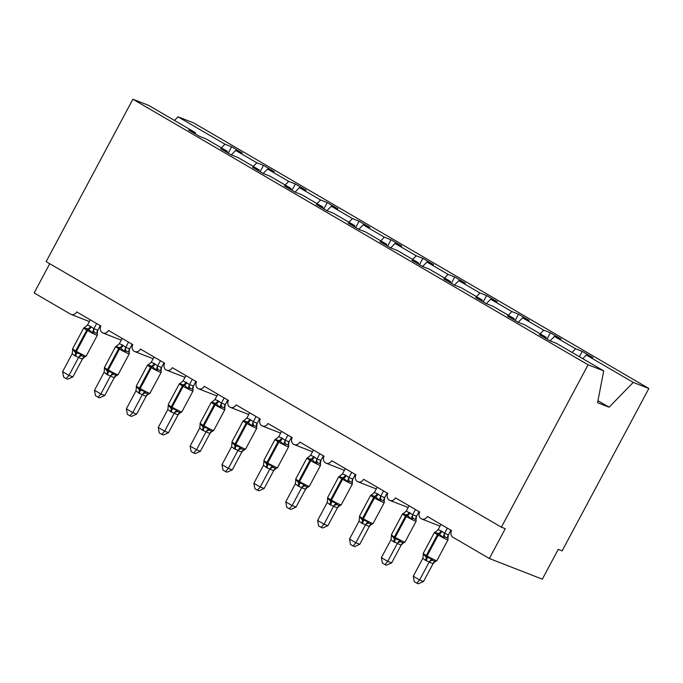 <?xml version="1.0" encoding="UTF-8"?>
<svg xmlns="http://www.w3.org/2000/svg" width="683" height="683" viewBox="0 0 683 683"><rect width="100%" height="100%" fill="white"/><g stroke="black" fill="none" stroke-linecap="round" stroke-linejoin="round"><path stroke-width="1.02" d="M582.77 358.669L586.304 355.023L633.235 382.403L648.85 388.49L562.135 550.891L558.242 549.371L542.328 579.175L489.361 558.515L505.266 528.71L501.373 527.191L588.089 364.799L603.704 370.886L556.782 343.506L550.122 340.911L539.416 334.661L546.076 337.257L524.903 324.912L518.243 322.316L507.537 316.067L514.197 318.662L513.975 319.823M648.85 388.49L193.639 122.906L178.024 116.819L224.946 144.198L231.605 146.794L228.233 153.112M231.605 146.794L242.32 153.043L235.652 150.448L231.315 154.904M224.946 144.198L221.403 147.835M489.361 558.515L453.017 537.308A5.08 4.414 -68.7 0 1 451.583 530.606L427.353 516.476A5.08 4.414 111.3 0 1 421.684 518.969A5.08 4.414 111.3 0 1 419.704 512.011L395.474 497.873A5.08 4.414 111.3 0 1 389.805 500.374A5.08 4.414 111.3 0 1 387.824 493.408L363.595 479.278A5.08 4.414 111.3 0 1 357.926 481.78A5.08 4.414 111.3 0 1 355.945 474.813L331.725 460.675A5.08 4.414 111.3 0 1 326.047 463.176A5.08 4.414 111.3 0 1 324.075 456.218L299.846 442.08A5.08 4.414 111.3 0 1 294.177 444.582A5.08 4.414 111.3 0 1 292.196 437.615L267.967 423.486A5.08 4.414 111.3 0 1 262.298 425.979A5.08 4.414 111.3 0 1 260.317 419.021L236.087 404.882A5.08 4.414 111.3 0 1 230.419 407.384A5.08 4.414 111.3 0 1 228.438 400.417L204.208 386.288A5.08 4.414 111.3 0 1 198.54 388.781A5.08 4.414 111.3 0 1 196.559 381.823L172.338 367.685A5.08 4.414 111.3 0 1 166.661 370.186A5.08 4.414 111.3 0 1 164.68 363.219L140.459 349.09A5.08 4.414 111.3 0 1 134.79 351.591A5.08 4.414 111.3 0 1 132.809 344.625L108.58 330.487A5.08 4.414 111.3 0 1 102.911 332.988A5.08 4.414 111.3 0 1 100.93 326.03L76.701 311.892A5.08 4.414 111.3 0 1 71.032 314.393A5.08 4.414 111.3 0 1 70.494 314.129L34.15 292.93L49.757 263.706M260.112 171.706L263.484 165.388L274.19 171.638L267.531 169.042L263.194 173.508L269.887 176.129L291.052 188.474L290.83 189.635M235.652 150.448L256.825 162.793L263.484 165.388M256.825 162.793L253.282 166.439M291.991 190.309L295.363 183.992L306.069 190.241L299.41 187.637L295.073 192.102M267.531 169.042L288.704 181.388L295.363 183.992M288.704 181.388L285.161 185.033M323.862 208.904L327.234 202.586L337.948 208.836L331.289 206.24L326.944 210.706M299.41 187.637L320.575 199.991L327.234 202.586M320.575 199.991L317.032 203.636M355.741 227.507L359.113 221.19L369.827 227.439L363.168 224.835L358.823 229.3M331.289 206.24L352.454 218.586L359.113 221.19M352.454 218.586L348.911 222.231M387.62 246.102L390.992 239.784L401.706 246.034L395.047 243.438L390.702 247.903M363.168 224.835L384.333 237.189L390.992 239.784M384.333 237.189L380.79 240.826M419.499 264.697L422.871 258.379L433.577 264.628L426.918 262.033L422.581 266.498M395.047 243.438L416.212 255.784L422.871 258.379M416.212 255.784L412.669 259.429M451.378 283.3L454.75 276.982L465.456 283.232L458.797 280.636L454.46 285.093M426.918 262.033L448.091 274.387L454.75 276.982M448.091 274.387L444.548 278.024M483.248 301.895L486.629 295.577L497.335 301.826L490.676 299.231L486.33 303.696M458.797 280.636L479.961 292.981L486.629 295.577M479.961 292.981L476.418 296.627M515.127 320.498L518.499 314.18L529.214 320.429L522.555 317.826L518.209 322.291M490.676 299.231L511.84 311.576L518.499 314.18M511.84 311.576L508.297 315.222M547.006 339.092L550.378 332.775L561.093 339.024L554.434 336.429L550.088 340.894M522.555 317.826L543.719 330.179L550.378 332.775M543.719 330.179L540.176 333.825M195.201 133.834L195.423 132.681L188.764 130.077L199.47 136.327L206.129 138.931L227.302 151.276L227.08 152.437M227.302 151.276L220.635 148.681L231.349 154.93L238.008 157.525L259.173 169.879L258.951 171.032M291.052 188.474L284.393 185.878L295.107 192.128L301.766 194.723L322.931 207.069L322.709 208.23M322.931 207.069L316.272 204.473L326.978 210.723L333.646 213.318L354.81 225.672L354.588 226.833M354.81 225.672L348.151 223.076L358.857 229.326L365.516 231.921L386.689 244.266L386.467 245.428M386.689 244.266L380.03 241.671L390.736 247.92L397.395 250.516L418.559 262.87L418.337 264.022M418.559 262.87L411.9 260.266L422.615 266.515L429.274 269.119L450.439 281.464L450.217 282.625M450.439 281.464L443.779 278.869L454.494 285.118L461.153 287.714L482.318 300.068L482.096 301.22M482.318 300.068L475.658 297.464L486.373 303.713L493.032 306.317L514.197 318.662M586.304 355.023L592.972 357.627L582.258 351.378L579.406 356.714M554.434 336.429L575.598 348.774L582.258 351.378M575.598 348.774L572.055 352.419M263.228 173.525L252.514 167.275L259.173 169.879M588.089 364.799L132.878 99.214L148.501 105.302L195.423 132.681M545.854 338.418L546.076 337.257M597.975 400.699L609.116 407.205L597.591 402.705L603.704 370.886M633.235 382.403L609.116 407.205M178.024 116.819L174.481 120.464M132.878 99.214L46.162 261.606L501.373 527.191M448.005 538.187L445.051 537.086L443.019 537.342L438.606 533.483L434.798 532.544L435.737 531.647A3.722 3.014 -99.2 0 0 435.967 531.622M423.349 553.981L423.238 555.031L423.349 553.981L426.038 557.021L431.571 558.779L432.587 560.444L435.506 561.58M423.528 581.489L418.38 583.786L416.826 583.18L419.635 579.969L413.258 576.247L422.862 558.267L425.432 560.35L429.24 561.989L419.635 579.969L423.528 581.489L433.056 563.646L429.163 562.126M434.738 561.955L433.056 563.646M447.322 528.121L444.556 533.303L448.424 534.789L447.988 537.547M450.908 530.213L448.449 534.823M440.945 524.399L438.102 529.718L441.15 530.913L444.556 533.303M423.238 555.057L423.247 553.392A7.282 0.487 28.1 0 0 426.32 555.51L427.08 555.962A7.282 0.487 28.1 0 0 435.916 560.461A7.282 0.487 28.1 0 0 436.855 560.692L435.225 561.614A3.722 3.014 -99.2 0 0 433.022 563.646M434.798 532.544L438.102 529.718M444.488 533.44L443.019 537.342M423.238 555.031L422.862 558.267M431.571 558.779L429.24 561.989M416.826 583.18L414.274 581.694L413.258 576.247M416.126 519.592L413.181 518.482L411.149 518.747L406.735 514.888L402.919 513.94L403.858 513.044A3.722 3.014 -99.2 0 0 404.088 513.027M391.385 536.403L391.47 535.387L394.168 538.426L399.7 540.185L400.708 541.841L403.627 542.985M391.658 562.894L386.501 565.191L384.947 564.585L387.756 561.375L381.387 557.652L390.983 539.672L393.553 541.747L397.361 543.395L387.756 561.375L391.658 562.894L401.186 545.043L397.31 543.557A3.722 3.159 -34.2 0 1 400.708 541.841M402.859 543.352L401.186 545.043M415.443 509.527L412.677 514.7L416.553 516.194L416.109 518.952M419.029 511.618L416.57 516.22M409.066 505.804L406.231 511.115L412.677 514.7M391.47 535.387L391.368 534.789A7.282 0.487 28.1 0 0 394.441 536.915L395.209 537.359A7.282 0.487 28.1 0 0 404.037 541.867A7.282 0.487 28.1 0 0 404.976 542.097L403.346 543.011A3.722 3.014 -99.2 0 0 401.143 545.051M402.919 513.94L406.231 511.115M412.609 514.837L411.149 518.747M391.359 536.437L390.983 539.672M399.7 540.185L397.361 543.395M384.947 564.585L382.395 563.099L381.387 557.652M384.247 500.998L381.302 499.888L379.27 500.144L374.856 496.285L371.04 495.346L371.979 494.449A3.722 3.014 -99.2 0 0 372.209 494.424M359.506 517.808L359.591 516.792L362.289 519.823L367.821 521.59L368.829 523.246L371.748 524.382M359.779 544.291L354.622 546.596L353.068 545.982L355.877 542.772L349.508 539.049L359.104 521.069L361.674 523.152L365.482 524.792L355.877 542.772L359.779 544.291L369.307 526.448L365.414 524.928M370.98 524.757L369.307 526.448M383.564 490.923L380.798 496.106L384.674 497.591L384.239 500.349M387.15 493.015L384.691 497.625M377.187 487.21L374.352 492.52L377.392 493.715L380.798 496.106M359.591 516.792L359.489 516.194A7.282 0.487 28.1 0 0 362.562 518.312L363.33 518.764A7.282 0.487 28.1 0 0 372.158 523.263A7.282 0.487 28.1 0 0 373.097 523.494L371.475 524.416A3.722 3.014 -99.2 0 0 371.467 524.416A3.722 3.014 -99.2 0 0 369.264 526.456M371.04 495.346L374.352 492.52M380.73 496.242L379.27 500.144M359.48 517.842L359.104 521.069M367.821 521.59L365.482 524.792M353.068 545.982L350.524 544.496L349.508 539.049M345.316 468.606L342.473 473.917L345.513 475.12A3.722 1.818 -59.7 0 1 342.977 477.69L339.161 476.751L340.1 475.846A3.722 3.014 -99.2 0 0 340.339 475.829L338.751 476.734A7.282 0.487 -151.9 0 0 341.824 478.86A1.69 0.828 120.3 0 1 342.977 477.69L347.391 481.549L349.423 481.284L352.343 482.429L352.36 484.042A7.282 0.487 -151.9 0 1 351.421 483.812A7.282 0.487 -151.9 0 1 342.593 479.304L341.824 478.86L330.683 499.717A1.69 0.828 120.3 0 0 330.41 501.228L335.942 502.987L336.95 504.643L339.869 505.787M327.627 499.205L327.712 498.189L330.41 501.228A3.722 1.818 -59.7 0 1 329.795 504.549L327.225 502.475L317.629 520.455L324.007 524.177L333.603 506.197L329.795 504.549M327.9 525.697L322.743 527.993L321.189 527.387L324.007 524.177L327.9 525.697L337.428 507.845L333.535 506.325M339.101 506.154L337.428 507.845M351.685 472.329L348.919 477.511L352.795 478.996L352.36 481.754M355.28 474.42L352.821 479.031M345.513 475.12L348.919 477.511M337.385 507.853A3.722 3.014 -99.2 0 1 339.596 505.813L341.218 504.899L352.36 484.042M339.161 476.751L342.473 473.917M348.851 477.639L347.391 481.549M327.712 498.189L327.225 502.475M335.942 502.987L333.603 506.197M321.189 527.387L318.645 525.901L317.629 520.455M320.498 463.8L317.544 462.69L315.512 462.946L311.866 459.539L307.29 458.148L308.221 457.251A3.722 3.014 -99.2 0 0 308.46 457.226M295.748 480.61L295.841 479.594L298.531 482.633L304.063 484.392L305.07 486.048L307.999 487.184M296.021 507.093L290.873 509.398L289.31 508.792L292.128 505.574L285.75 501.86L295.346 483.871L298.684 486.398L301.732 487.594L292.128 505.574L296.021 507.093L305.549 489.25L301.673 487.764A3.722 3.159 -34.2 0 1 305.07 486.048M307.222 487.56L305.549 489.25M319.806 453.725L317.04 458.908L320.916 460.393L320.481 463.151M323.401 455.826L320.942 460.427M313.437 450.012L310.594 455.322L313.634 456.517L317.04 458.908M295.671 480.49L295.739 478.996A7.282 0.487 28.1 0 0 298.812 481.122L299.572 481.566A7.282 0.487 28.1 0 0 308.409 486.074A7.282 0.487 28.1 0 0 309.348 486.305L307.717 487.218A3.722 3.014 -99.2 0 0 305.506 489.259M307.29 458.148L310.594 455.322M316.972 459.044L315.512 462.946M295.841 479.594L295.346 483.871M304.063 484.392L301.732 487.594M289.31 508.792L286.766 507.307L285.75 501.86M288.619 445.196L285.665 444.087L283.633 444.351L279.987 440.936L275.411 439.553L276.35 438.648A3.722 3.014 -99.2 0 0 276.581 438.631M263.877 462.015L263.962 460.991L266.652 464.03L272.184 465.789L273.191 467.454L276.12 468.589M264.142 488.499L258.994 490.795L257.44 490.189L260.249 486.979L253.871 483.257L263.476 465.277L266.805 467.804L269.853 468.999L260.249 486.979L264.142 488.499L273.67 470.647L269.776 469.136M275.351 468.956L273.67 470.647M287.936 435.131L285.17 440.313L289.037 441.799L288.602 444.556M291.521 437.222L289.063 441.833M281.558 431.408L278.715 436.727L281.763 437.923L285.17 440.313M263.962 460.991L263.86 460.402A7.282 0.487 28.1 0 0 266.933 462.519L267.693 462.963A7.282 0.487 28.1 0 0 276.53 467.471A7.282 0.487 28.1 0 0 277.469 467.701L275.838 468.615A3.722 3.014 -99.2 0 0 273.627 470.655M275.411 439.553L278.715 436.727M285.101 440.45L283.633 444.351M263.851 462.041L263.476 465.277M272.184 465.789L269.853 468.999M257.44 490.189L254.887 488.704L253.871 483.257M256.057 416.536L253.291 421.71L257.167 423.204A3.722 3.159 -34.2 0 0 256.714 426.636L253.794 425.492L251.754 425.748L247.348 421.898L243.532 420.95L244.471 420.054A3.722 3.014 -99.2 0 0 244.702 420.028M231.998 443.412L232.083 442.396L234.773 445.436L240.305 447.194L241.321 448.851L244.241 449.995M232.263 469.895L227.115 472.201L225.561 471.594L228.37 468.376L221.992 464.662L231.597 446.682L234.167 448.757L237.974 450.404L228.37 468.376L232.263 469.895L241.799 452.052L237.897 450.532M243.472 450.362L241.799 452.052M257.167 423.204L256.723 425.953M259.642 418.628L257.184 423.229M249.679 412.814L246.836 418.124L249.884 419.319L253.291 421.71M231.972 443.463L231.981 441.799A7.282 0.487 28.1 0 0 235.054 443.924L235.823 444.368A7.282 0.487 28.1 0 0 244.651 448.876A7.282 0.487 28.1 0 0 245.59 449.107L243.959 450.02A3.722 3.014 -99.2 0 0 241.756 452.061M243.532 420.95L246.836 418.124M253.222 421.846L251.754 425.748M232.083 442.396L231.597 446.682M240.305 447.194L237.974 450.404M225.561 471.594L223.008 470.109L221.992 464.662M217.8 394.211L214.966 399.529L218.005 400.725A3.722 1.818 -59.7 0 1 215.469 403.294L211.653 402.355L212.592 401.459A3.722 3.014 -99.2 0 0 212.823 401.433L211.243 402.347A7.282 0.487 -151.9 0 0 214.317 404.464A1.69 0.828 120.3 0 1 215.469 403.294L219.883 407.153L221.915 406.897L224.835 408.033L224.852 409.646A7.282 0.487 -151.9 0 1 223.913 409.416A7.282 0.487 -151.9 0 1 215.077 404.908L214.317 404.464L203.175 425.321A1.69 0.828 120.3 0 0 202.902 426.832L208.435 428.591L209.442 430.256L212.362 431.391M200.119 424.817L200.204 423.793L202.902 426.832A3.722 1.818 -59.7 0 1 202.288 430.162L199.718 428.079L190.122 446.059L196.491 449.781L206.095 431.801L202.288 430.162M200.392 451.301L195.236 453.597L193.682 452.991L196.491 449.781L200.392 451.301L209.92 433.457L206.027 431.938M211.593 431.767L209.92 433.457M224.178 397.933L221.412 403.115L225.288 404.601L224.852 407.358M227.763 400.025L225.305 404.635M218.005 400.725L221.412 403.115M211.653 402.355L214.966 399.529M221.343 403.252L219.883 407.153M200.204 423.793L199.718 428.079M208.435 428.591L206.095 431.801M193.682 452.991L191.138 451.506L190.122 446.059M192.982 389.404L190.036 388.294L188.004 388.559L184.359 385.144L179.774 383.752L180.713 382.856A3.722 3.014 -99.2 0 0 180.952 382.839M168.24 406.214L168.325 405.198L171.023 408.238L176.556 409.996L177.563 411.653L180.483 412.797M168.513 432.698L163.357 435.003L161.803 434.397L164.62 431.186L158.243 427.464L167.839 409.484L170.409 411.559L174.216 413.206L164.62 431.186L168.513 432.698L178.041 414.854L174.148 413.335M179.714 413.164L178.041 414.854M192.299 379.338L189.532 384.512L193.409 386.006L192.973 388.764M195.893 381.43L193.426 386.032A3.722 3.159 -34.2 0 0 192.956 389.438M185.921 375.616L183.087 380.926L189.532 384.512M168.325 405.198L168.231 404.601A7.282 0.487 28.1 0 0 171.296 406.726L172.065 407.17A7.282 0.487 28.1 0 0 180.893 411.678A7.282 0.487 28.1 0 0 181.832 411.909L180.21 412.822A3.722 3.014 -99.2 0 0 177.998 414.863M179.774 383.752L183.087 380.926M189.464 384.649L188.004 388.559M168.214 406.248L167.839 409.484M176.556 409.996L174.216 413.206M161.803 434.397L159.259 432.911L158.243 427.464M161.111 370.809L158.157 369.699L156.125 369.955L151.711 366.097L147.904 365.157L148.834 364.261A3.722 3.014 -99.2 0 0 149.073 364.235M136.361 387.62L136.455 386.595L139.144 389.634L144.676 391.402L145.684 393.058L148.612 394.193M136.634 414.103L131.486 416.408L129.924 415.793L132.741 412.583L126.364 408.861L135.96 390.881L139.298 393.408L142.346 394.603L132.741 412.583L136.634 414.103L146.162 396.26L142.269 394.74M147.835 394.569L146.162 396.26M160.42 360.735L157.653 365.917L161.529 367.403L161.094 370.16M164.014 362.827L161.555 367.437M154.051 357.021L151.208 362.332L154.247 363.527L157.653 365.917M136.335 387.671L136.352 386.006A7.282 0.487 28.1 0 0 139.417 388.123L140.186 388.576A7.282 0.487 28.1 0 0 149.022 393.075A7.282 0.487 28.1 0 0 149.961 393.306L148.331 394.228A3.722 3.014 -99.2 0 0 146.119 396.268M147.904 365.157L151.208 362.332M157.585 366.054L156.125 369.955M136.455 386.595L135.96 390.881M144.676 391.402L142.346 394.603M129.924 415.793L127.379 414.308L126.364 408.861M129.232 352.206L126.278 351.096L124.246 351.361L120.601 347.946L116.025 346.563L116.955 345.658A3.722 3.014 -99.2 0 0 117.194 345.641M104.49 369.016L104.576 368L107.265 371.04L112.797 372.798L113.805 374.455L116.733 375.599M104.755 395.508L99.607 397.805L98.045 397.199L100.862 393.989L94.485 390.266L104.081 372.286L107.419 374.813L110.467 376.009L100.862 393.989L104.755 395.508L114.283 377.656L110.39 376.137M115.956 375.966L114.283 377.656M128.549 342.14L125.783 347.323L129.65 348.808L129.215 351.566M132.135 344.232L129.676 348.842M122.172 338.418L119.329 343.728L122.377 344.932L125.783 347.323A3.722 3.014 -99.2 0 0 126.278 351.096M104.465 369.068L104.473 367.403A7.282 0.487 28.1 0 0 107.547 369.529L108.307 369.973A7.282 0.487 28.1 0 0 117.143 374.48A7.282 0.487 28.1 0 0 118.082 374.711L116.452 375.624A3.722 3.014 -99.2 0 0 114.24 377.665M116.025 346.563L119.329 343.728M125.706 347.451L124.246 351.361M104.576 368L104.081 372.286M112.797 372.798L110.467 376.009M98.045 397.199L95.5 395.713L94.485 390.266M90.293 319.823L87.45 325.134L90.498 326.329A3.722 1.818 -59.7 0 1 87.953 328.907L84.146 327.96L85.085 327.063A3.722 3.014 -99.2 0 0 85.315 327.037L83.736 327.951A7.282 0.487 -151.9 0 0 86.801 330.068A1.69 0.828 120.3 0 1 87.953 328.907L92.367 332.758L94.408 332.501L97.328 333.637L97.336 335.251A7.282 0.487 -151.9 0 1 96.405 335.02A7.282 0.487 -151.9 0 1 87.569 330.521L86.801 330.068L75.668 350.934A1.69 0.828 120.3 0 0 75.386 352.445L80.918 354.204L81.934 355.86L84.854 356.996M72.611 350.422L72.697 349.406L75.386 352.445A3.722 1.818 -59.7 0 1 74.78 355.766L72.21 353.683L62.605 371.672L68.983 375.385L78.588 357.405L74.78 355.766M72.876 376.905L67.728 379.21L66.174 378.604L68.983 375.385L72.876 376.905L82.404 359.062L78.511 357.542M84.086 357.371L82.404 359.062M96.67 323.537L93.904 328.719L97.78 330.205L97.336 332.962M100.256 325.637L97.797 330.239M90.498 326.329L93.904 328.719M82.37 359.07A3.722 3.014 -99.2 0 1 84.572 357.03L86.203 356.108L97.336 335.251M84.146 327.96L87.45 325.134M93.836 328.856L92.367 332.758M72.697 349.406L72.21 353.683M80.918 354.204L78.588 357.405M66.174 378.604L63.621 377.118L62.605 371.672M441.15 530.913A3.722 1.818 -59.7 0 1 438.606 533.483A1.69 0.828 120.3 0 0 437.453 534.652A7.282 0.487 -151.9 0 1 434.388 532.535L436.002 531.613M436.855 560.692L447.988 539.835A7.282 0.487 -151.9 0 1 447.058 539.604A7.282 0.487 -151.9 0 1 438.221 535.096L437.453 534.652L426.32 555.51A1.69 0.828 120.3 0 0 426.038 557.021A3.722 1.818 -59.7 0 1 425.432 560.35M426.201 560.794A3.722 1.818 -59.7 0 0 426.807 557.473A1.69 0.828 -59.7 0 1 427.08 555.962L438.221 535.096A1.69 0.828 -59.7 0 1 439.374 533.935A3.722 1.818 -59.7 0 0 441.91 531.357M444.599 533.295A3.722 3.014 -99.2 0 0 445.051 537.086M448.424 534.789A3.722 3.159 -34.2 0 0 447.98 538.221M432.587 560.444A3.722 3.159 -34.2 0 0 429.189 562.152M409.271 512.318A3.722 1.818 -59.7 0 1 406.735 514.888A1.69 0.828 120.3 0 0 405.582 516.058A7.282 0.487 -151.9 0 1 402.509 513.932L404.123 513.018M404.976 542.097L416.118 521.24A7.282 0.487 -151.9 0 1 415.179 521.009A7.282 0.487 -151.9 0 1 406.342 516.502L405.582 516.058L394.441 536.915A1.69 0.828 120.3 0 0 394.168 538.426A3.722 1.818 -59.7 0 1 393.553 541.747M394.322 542.191A3.722 1.818 -59.7 0 0 394.928 538.87A1.69 0.828 -59.7 0 1 395.209 537.359L406.342 516.502A1.69 0.828 -59.7 0 1 407.495 515.332A3.722 1.818 -59.7 0 0 410.031 512.762M412.72 514.7A3.722 3.014 -99.2 0 0 413.181 518.482M416.553 516.194A3.722 3.159 -34.2 0 0 416.101 519.626M377.392 493.715A3.722 1.818 -59.7 0 1 374.856 496.285A1.69 0.828 120.3 0 0 373.703 497.455A7.282 0.487 -151.9 0 1 370.63 495.337L372.244 494.424M373.097 523.494L384.239 502.637A7.282 0.487 -151.9 0 1 383.3 502.406A7.282 0.487 -151.9 0 1 374.463 497.907L373.703 497.455L362.562 518.312A1.69 0.828 120.3 0 0 362.289 519.823A3.722 1.818 -59.7 0 1 361.674 523.152M362.442 523.596A3.722 1.818 -59.7 0 0 363.049 520.275A1.69 0.828 -59.7 0 1 363.33 518.764L374.463 497.907A1.69 0.828 -59.7 0 1 375.616 496.737A3.722 1.818 -59.7 0 0 378.16 494.159M380.841 496.097A3.722 3.014 -99.2 0 0 381.302 499.888M384.674 497.591A3.722 3.159 -34.2 0 0 384.222 501.023M368.829 523.246A3.722 3.159 -34.2 0 0 365.431 524.962M327.601 499.256L327.618 497.591A7.282 0.487 28.1 0 0 330.683 499.717L331.451 500.161A7.282 0.487 28.1 0 0 340.288 504.669A7.282 0.487 28.1 0 0 341.218 504.899M330.563 505.002A3.722 1.818 -59.7 0 0 331.17 501.672A1.69 0.828 -59.7 0 1 331.451 500.161L342.593 479.304A1.69 0.828 -59.7 0 1 343.745 478.134A3.722 1.818 -59.7 0 0 346.281 475.564M348.962 477.502A3.722 3.014 -99.2 0 0 349.423 481.284M352.795 478.996A3.722 3.159 -34.2 0 0 352.343 482.429M336.95 504.643A3.722 3.159 -34.2 0 0 333.552 506.359M313.634 456.517A3.722 1.818 -59.7 0 1 311.098 459.096A1.69 0.828 120.3 0 0 309.945 460.257A7.282 0.487 -151.9 0 1 306.872 458.139L308.494 457.226M309.348 486.305L320.481 465.439A7.282 0.487 -151.9 0 1 319.542 465.208A7.282 0.487 -151.9 0 1 310.714 460.709L309.945 460.257L298.812 481.122A1.69 0.828 120.3 0 0 298.531 482.633A3.722 1.818 -59.7 0 1 297.925 485.955M298.684 486.398A3.722 1.818 -59.7 0 0 299.299 483.077A1.69 0.828 -59.7 0 1 299.572 481.566L310.714 460.709A1.69 0.828 -59.7 0 1 311.866 459.539A3.722 1.818 -59.7 0 0 314.402 456.97M317.083 458.899A3.722 3.014 -99.2 0 0 317.544 462.69M320.916 460.393A3.722 3.159 -34.2 0 0 320.464 463.825M281.763 437.923A3.722 1.818 -59.7 0 1 279.219 440.492A1.69 0.828 120.3 0 0 278.066 441.662A7.282 0.487 -151.9 0 1 275.001 439.536L276.615 438.623M277.469 467.701L288.602 446.844A7.282 0.487 -151.9 0 1 287.663 446.614A7.282 0.487 -151.9 0 1 278.835 442.106L278.066 441.662L266.933 462.519A1.69 0.828 120.3 0 0 266.652 464.03A3.722 1.818 -59.7 0 1 266.046 467.351M266.805 467.804A3.722 1.818 -59.7 0 0 267.42 464.474A1.69 0.828 -59.7 0 1 267.693 462.963L278.835 442.106A1.69 0.828 -59.7 0 1 279.987 440.936A3.722 1.818 -59.7 0 0 282.523 438.366M285.212 440.304A3.722 3.014 -99.2 0 0 285.665 444.087M289.037 441.799A3.722 3.159 -34.2 0 0 288.593 445.231M273.191 467.454A3.722 3.159 -34.2 0 0 269.802 469.161M249.884 419.319A3.722 1.818 -59.7 0 1 247.348 421.898A1.69 0.828 120.3 0 0 246.187 423.067A7.282 0.487 -151.9 0 1 243.122 420.941L244.736 420.028M245.59 449.107L256.731 428.241A7.282 0.487 -151.9 0 1 255.792 428.019A7.282 0.487 -151.9 0 1 246.956 423.511L246.187 423.067L235.054 443.924A1.69 0.828 120.3 0 0 234.773 445.436A3.722 1.818 -59.7 0 1 234.167 448.757M234.935 449.201A3.722 1.818 -59.7 0 0 235.541 445.879A1.69 0.828 -59.7 0 1 235.823 444.368L246.956 423.511A1.69 0.828 -59.7 0 1 248.108 422.342A3.722 1.818 -59.7 0 0 250.644 419.772M253.333 421.701A3.722 3.014 -99.2 0 0 253.794 425.492M241.321 448.851A3.722 3.159 -34.2 0 0 237.923 450.567M200.093 424.869L200.102 423.204A7.282 0.487 28.1 0 0 203.175 425.321L203.944 425.774A7.282 0.487 28.1 0 0 212.772 430.273A7.282 0.487 28.1 0 0 213.711 430.503L224.852 409.646M203.056 430.606A3.722 1.818 -59.7 0 0 203.662 427.285A1.69 0.828 -59.7 0 1 203.944 425.774L215.077 404.908A1.69 0.828 -59.7 0 1 216.229 403.747A3.722 1.818 -59.7 0 0 218.773 401.169M221.454 403.107A3.722 3.014 -99.2 0 0 221.915 406.897M225.288 404.601A3.722 3.159 -34.2 0 0 224.835 408.033M209.442 430.256A3.722 3.159 -34.2 0 0 206.044 431.963M213.711 430.503L212.089 431.425A3.722 3.014 -99.2 0 0 212.08 431.425A3.722 3.014 -99.2 0 0 209.877 433.457M186.126 382.13A3.722 1.818 -59.7 0 1 183.59 384.7A1.69 0.828 120.3 0 0 182.438 385.869A7.282 0.487 -151.9 0 1 179.364 383.744L180.978 382.83M181.832 411.909L192.973 391.052A7.282 0.487 -151.9 0 1 192.034 390.821A7.282 0.487 -151.9 0 1 183.198 386.313L182.438 385.869L171.296 406.726A1.69 0.828 120.3 0 0 171.023 408.238A3.722 1.818 -59.7 0 1 170.409 411.559M171.177 412.003A3.722 1.818 -59.7 0 0 171.783 408.682A1.69 0.828 -59.7 0 1 172.065 407.17L183.198 386.313A1.69 0.828 -59.7 0 1 184.359 385.144A3.722 1.818 -59.7 0 0 186.894 382.574M189.575 384.512A3.722 3.014 -99.2 0 0 190.036 388.294M177.563 411.653A3.722 3.159 -34.2 0 0 174.165 413.369M154.247 363.527A3.722 1.818 -59.7 0 1 151.711 366.097A1.69 0.828 120.3 0 0 150.559 367.266A7.282 0.487 -151.9 0 1 147.485 365.149L149.107 364.235M149.961 393.306L161.094 372.448A7.282 0.487 -151.9 0 1 160.155 372.218A7.282 0.487 -151.9 0 1 151.327 367.719L150.559 367.266L139.417 388.123A1.69 0.828 120.3 0 0 139.144 389.634A3.722 1.818 -59.7 0 1 138.538 392.964M139.298 393.408A3.722 1.818 -59.7 0 0 139.913 390.087A1.69 0.828 -59.7 0 1 140.186 388.576L151.327 367.719A1.69 0.828 -59.7 0 1 152.48 366.549A3.722 1.818 -59.7 0 0 155.015 363.971M157.696 365.909A3.722 3.014 -99.2 0 0 158.157 369.699M161.529 367.403A3.722 3.159 -34.2 0 0 161.077 370.835M145.684 393.058A3.722 3.159 -34.2 0 0 142.286 394.774M122.377 344.932A3.722 1.818 -59.7 0 1 119.832 347.502A1.69 0.828 120.3 0 0 118.68 348.671A7.282 0.487 -151.9 0 1 115.606 346.546L117.228 345.632M118.082 374.711L129.215 353.854A7.282 0.487 -151.9 0 1 128.276 353.623A7.282 0.487 -151.9 0 1 119.448 349.115L118.68 348.671L107.547 369.529A1.69 0.828 120.3 0 0 107.265 371.04A3.722 1.818 -59.7 0 1 106.659 374.361M107.419 374.813A3.722 1.818 -59.7 0 0 108.034 371.484A1.69 0.828 -59.7 0 1 108.307 369.973L119.448 349.115A1.69 0.828 -59.7 0 1 120.601 347.946A3.722 1.818 -59.7 0 0 123.136 345.376M129.65 348.808A3.722 3.159 -34.2 0 0 129.207 352.24M113.805 374.455A3.722 3.159 -34.2 0 0 110.415 376.171M72.586 350.473L72.594 348.808A7.282 0.487 28.1 0 0 75.668 350.934L76.428 351.378A7.282 0.487 28.1 0 0 85.264 355.886A7.282 0.487 28.1 0 0 86.203 356.108M75.548 356.21A3.722 1.818 -59.7 0 0 76.154 352.889A1.69 0.828 -59.7 0 1 76.428 351.378L87.569 330.521A1.69 0.828 -59.7 0 1 88.722 329.351A3.722 1.818 -59.7 0 0 91.257 326.781M93.947 328.711A3.722 3.014 -99.2 0 0 94.408 332.501M97.78 330.205A3.722 3.159 -34.2 0 0 97.328 333.637M81.934 355.86A3.722 3.159 -34.2 0 0 78.536 357.576M102.911 332.988L121.25 340.143M71.032 314.393L89.371 321.548M134.79 351.591L153.129 358.737M166.661 370.186L185.008 377.34M198.54 388.781L216.878 395.935M230.419 407.384L248.757 414.538M262.298 425.979L280.636 433.133M294.177 444.582L312.515 451.736M326.047 463.176L344.394 470.331M357.926 481.78L376.273 488.934M389.805 500.374L408.144 507.529M421.684 518.969L440.023 526.123M451.301 531.212L450.601 530.802M419.422 512.609L418.722 512.199M387.551 494.014L386.843 493.604M355.672 475.419L354.964 475.001M323.793 456.816L323.085 456.406M291.914 438.221L291.206 437.812M260.035 419.618L259.335 419.208M228.156 401.023L227.456 400.614M196.286 382.42L195.577 382.01M164.407 363.826L163.698 363.416M132.528 345.231L131.819 344.813M100.649 326.628L99.949 326.218M423.247 553.392L434.388 532.535M448.057 538.341L447.988 539.835M391.368 534.789L402.509 513.932M416.178 519.737L416.118 521.24M359.489 516.194L370.63 495.337M384.298 501.143L384.239 502.637M327.618 497.591L338.751 476.734M295.739 478.996L306.872 458.139M320.54 463.945L320.481 465.439M263.86 460.402L275.001 439.536M288.67 445.35L288.602 446.844M231.981 441.799L243.122 420.941M256.791 426.747L256.731 428.241M200.102 423.204L211.243 402.347M168.231 404.601L179.364 383.744M193.033 389.549L192.973 391.052M136.352 386.006L147.485 365.149M161.154 370.954L161.094 372.448M104.473 367.403L115.606 346.546M129.283 352.351L129.215 353.854M72.594 348.808L83.736 327.951"/></g></svg>
